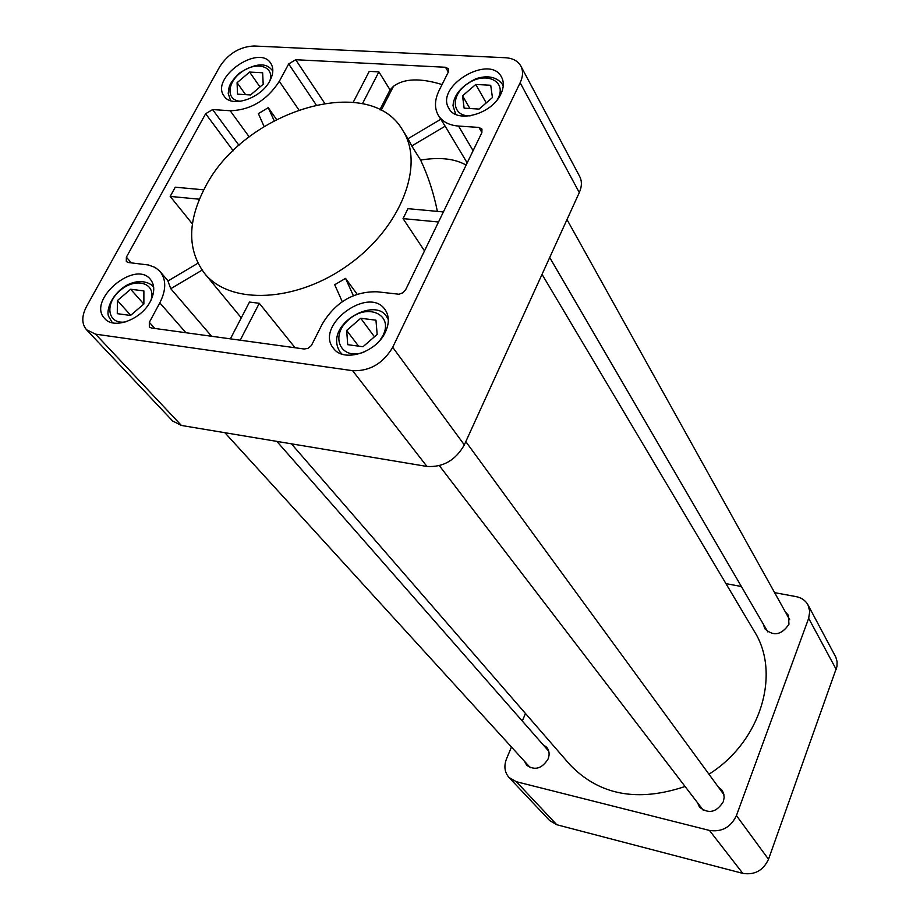 <?xml version="1.0" encoding="UTF-8"?>
<svg xmlns="http://www.w3.org/2000/svg" width="920" height="920" viewBox="0 0 920 920"><rect width="100%" height="100%" fill="white"/><g stroke="black" fill="none" stroke-linecap="round" stroke-linejoin="round"><path stroke-width="1.38" d="M168.084 280.899L159.367 270.744L155.02 267.398L148.465 264.983L128.248 262.499L126.304 261.544L126.373 257.174L205.643 113.735L212.6 109.572L230.195 110.745C250.631 110.101 267.007 100.303 279.312 81.328L288.684 63.94L295.699 59.731L445.522 67.263L448.397 68.77L448.258 72.174L439.116 90.448C434.562 99.877 434.297 108.169 438.311 115.322C442.313 121.693 449.063 125.281 458.539 126.063L478.952 127.431L481.965 129.064L481.85 132.664L405.72 289.604L402.96 292.744L399.073 294.239L377.108 291.789C353.797 291.329 335.547 302.024 322.356 323.886L311.362 345.586L308.062 348.3L304.255 349.013L151.317 327.968L149.35 326.979L149.327 322.31L159.815 302.864L185.92 332.729M274.114 120.612L268.26 107.674L276.471 119.37M199.398 199.203L170.189 196.42L192.395 223.939M170.189 196.42L175.26 187.197L203.803 189.83M202.066 270.147L170.763 288.696L167.923 280.991L197.903 263.223M264.086 126.465L258.347 113.608L268.26 107.674M500.894 93.978C503.861 87.607 504.091 82.007 501.572 77.165C489.969 53.337 434.401 86.537 448.971 108.502C456.596 123.935 492.119 114.172 500.894 93.978M150.236 301.634C154.847 292.514 154.905 285.096 150.42 279.369C134.768 259.256 86.457 300.644 104.754 318.584C113.815 329.751 141.185 319.654 150.236 301.634M385.411 332.039C389.378 323.368 389.286 315.951 385.158 309.787C368.989 284.97 314.214 325.76 333.466 348.3C343.39 362.905 376.291 352.762 385.411 332.039M269.87 80.787C273.458 73.841 273.757 68.011 270.767 63.284C258.784 43.516 209.656 78.269 224.204 96.221C231.644 108.272 261.119 98.417 269.87 80.787M763.428 624.323L764.75 628.682C773.421 636.629 781.482 635.156 788.946 624.278L788.44 615.342L785.369 611.972M524.549 761.346L526.712 765.256C534.842 770.787 541.972 768.683 548.113 758.954C549.803 754.423 549.32 750.524 546.675 747.258L543.053 744.694M697.486 802.688L699.533 807.15C708.595 814.303 716.53 812.463 723.338 801.642L724.178 797.341L723.545 793.178L722.027 790.257L718.324 787.037M774.617 592.641L796.11 596.62C801.55 597.724 805.506 600.484 807.99 604.9L835.866 657.259L837.108 661.756L836.958 666.54L768.51 859.28C763.232 870.515 754.664 875.207 742.808 873.379L556.784 824.734L549.665 820.571L509.001 777.469C504.585 772.328 503.757 766.141 506.506 758.885L511.474 747.005M462.553 95.841L464.128 108.157L479.09 109.077L492.43 97.577L490.716 85.272L475.789 84.456L462.553 95.841L469.878 108.502M486.243 102.913L475.789 84.456M117.415 300.575L117.277 313.674L130.513 315.457L143.876 304.014L143.888 290.904L130.663 289.236L117.415 300.575L130.709 315.296M143.807 304.072L130.663 289.236M346.667 330.452L347.725 344.678L362.997 346.736L377.177 334.42L375.958 320.195L360.721 318.262L346.667 330.452L358.57 346.138M374.452 336.789L360.721 318.262M237.084 82.708L237.509 94.15L250.573 94.955L263.189 84.226L262.648 72.783L249.607 72.07L237.084 82.708L245.582 94.645M259.992 86.951L249.607 72.07M520.858 66.079L579.646 176.398C582.061 181.159 581.946 186.541 579.301 192.567L464.324 444.877C455.607 460.253 443.141 467.44 426.937 466.44L181.412 425.454L172.615 420.98L86.526 329.751C81.558 323.794 81.57 316.02 86.56 306.429L219.765 66.654C228.39 53.544 239.832 46.667 254.092 46L505.379 57.73C512.785 58.19 517.937 60.973 520.858 66.079C523.296 70.909 523.066 76.463 520.145 82.742L392.69 347.3C383.077 363.538 369.713 371.323 352.601 370.679L95.588 334.155L86.526 329.751M437.379 211.381C433.642 192.901 428.053 175.789 420.601 160.057C439.737 156.964 454.905 158.642 466.106 165.117M353.222 102.258L369.253 71.369L378.89 71.875L390.057 89.895L393.495 86.273C404.11 78.43 420.302 77.866 442.06 84.559M390.057 89.895L379.879 109.802M378.89 71.875L362.422 103.73M467.187 162.898L445.153 126.189L411.746 145.97L407.997 138.701L440.714 119.312M204.895 187.761C243.133 111.101 369.38 71.898 402.615 130.123C425.097 164.53 401.488 226.895 348.945 264.546C296.677 302.611 230.069 305.44 204.458 273.274C187.266 249.964 187.404 221.455 204.895 187.761M295.09 347.748L259.29 303.289L249.492 302.059L230.391 338.847M357.121 294.216L345.541 278.38L334.707 284.74L342.263 301.668M443.394 211.933L407.962 208.667L403.052 218.615L424.499 250.884M411.746 145.97L420.601 160.057M170.763 288.696L211.588 336.26M160.091 271.549C166.359 279.611 166.267 290.053 159.815 302.864M345.541 278.38L353.349 295.642M259.29 303.289L240.212 340.204M438.518 221.996L403.052 218.615M542.041 274.344L754.342 631.384C781.16 673.52 760.817 741.75 708.94 774.203M685.078 786.496C637.583 802.435 599.184 795.156 569.882 764.658L291.387 443.808M807.99 604.9L809.761 611.363L808.668 618.309L736.437 815.568C730.825 827.275 721.832 832.232 709.469 830.438L516.338 781.712L509.001 777.469M725.949 583.636L741.382 586.5M522.307 721.061L525.469 713.483M445.153 126.189L438.311 115.322M288.684 63.94L316.077 104.719M295.699 59.731L324.587 103.12M279.312 81.328L298.712 109.687M205.643 113.735L233.208 150.799M126.373 257.174L131.319 262.855M230.195 110.745L249.193 136.873M212.6 109.572L238.993 145.36M380.155 340.043L383.122 335.202C393.679 314.249 367.183 302.784 348.622 319.746C329.36 336.053 340.71 360.985 363.975 352.107M388.343 319.654L386.917 317.228C375.843 295.642 322.609 324.829 340.124 352.096L342.044 354.142M150.914 300.311C156.791 283.049 135.769 276.644 120.094 290.547C103.948 303.945 107.651 325.277 125.925 321.804M153.686 287.362L153.065 286.58C152.547 285.257 142.841 276.977 126.834 285.2C111.182 294.25 106.133 310.558 108.56 316.25L112.424 322.816M497.248 99.785L498.26 97.922C506.747 81.155 486.185 71.334 468.36 83.191C450.133 94.438 451.179 116.725 470.281 115.828M503.217 86.112L502.642 84.893C502.676 84.801 495.972 72.243 475.996 78.718C461.529 85.813 453.87 94.794 453.008 105.662L455.745 114.379M269.893 80.741C274.7 66.424 256.806 60.904 241.88 71.794C226.653 82.237 225.837 100.993 240.89 101.257M272.711 70.725L272.711 70.725C270.526 69.161 264.822 56.948 238.935 73.416C227.849 85.031 229.287 86.802 228.206 93.38L230.54 100.567M445.522 67.263L448.304 72.07M149.327 322.31L154.813 328.452M478.952 127.431L481.907 132.537M458.539 126.063L473.11 150.684M95.588 334.155L181.412 425.454M352.601 370.679L426.937 466.44M392.69 347.3L464.324 444.877M520.145 82.742L579.301 192.567M556.784 824.734L516.338 781.712M742.808 873.379L709.469 830.438M768.51 859.28L736.437 815.568M836.199 669.415L808.668 618.309M439.369 465.669L703.294 810.267M465.808 441.623L723.971 794.754M224.882 432.71L530.38 767.751M276.851 441.381L548.757 751.192M549.712 257.508L767.878 631.971M566.996 219.581L789.67 619.7M340.124 352.096L341.584 353.993M386.917 317.228L388.32 319.171M111.711 322.103L112.355 322.805M153.065 286.58L153.674 287.281M454.997 113.252L455.618 114.321M502.642 84.893L503.24 85.985M407.997 138.701L402.615 130.123M241.293 317.86L204.458 273.274M381.122 110.446L393.495 86.273"/></g></svg>
